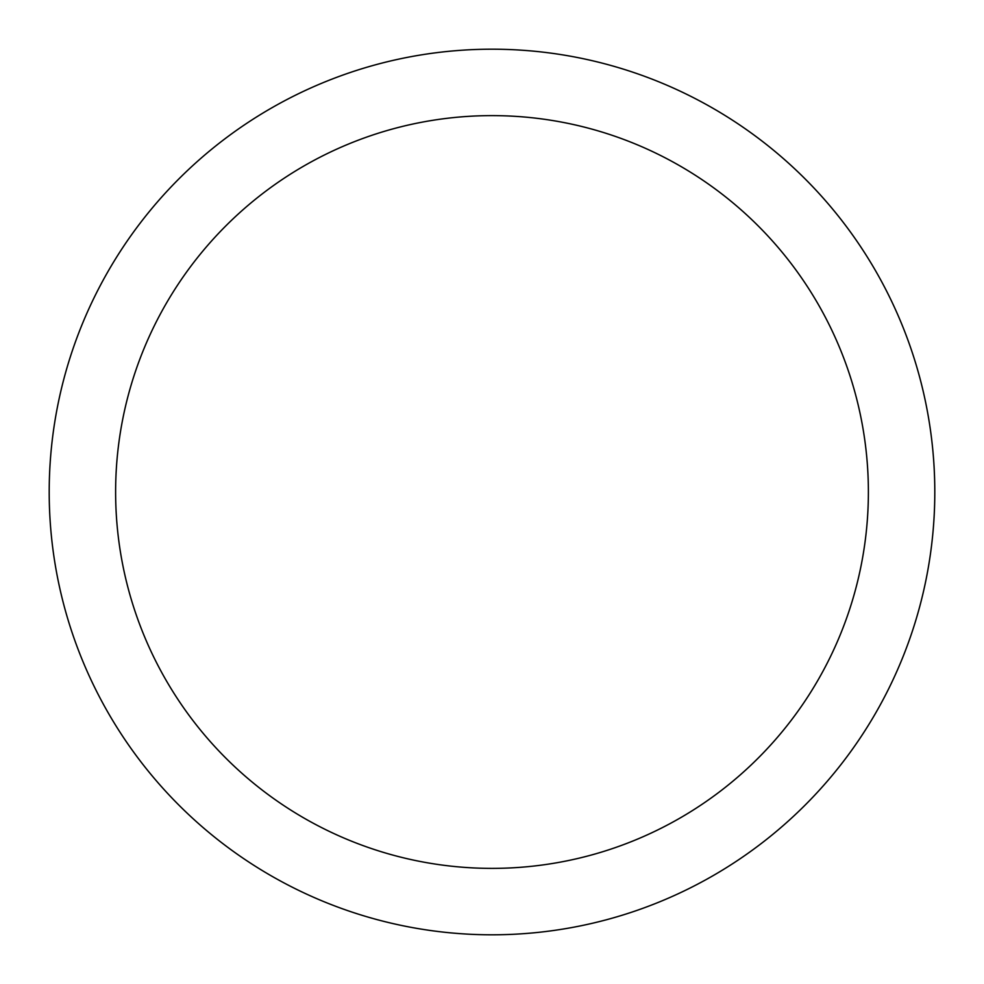 <?xml version="1.0" encoding="UTF-8"?>
<svg xmlns="http://www.w3.org/2000/svg" width="984" height="984" viewBox="0 0 984 984"><rect width="100%" height="100%" fill="white"/><g stroke="black" fill="none" stroke-linecap="round" stroke-linejoin="round"><path stroke-width="1.48" d="M868.38 492A376.38 376.38 0 0 0 492 115.62A376.38 376.38 0 0 0 115.62 492A376.38 376.38 0 0 0 492 868.38A376.38 376.38 0 0 0 868.38 492M934.8 492A442.8 442.8 0 0 0 492 49.2A442.8 442.8 0 0 0 49.2 492A442.8 442.8 0 0 0 492 934.8A442.8 442.8 0 0 0 934.8 492"/></g></svg>
